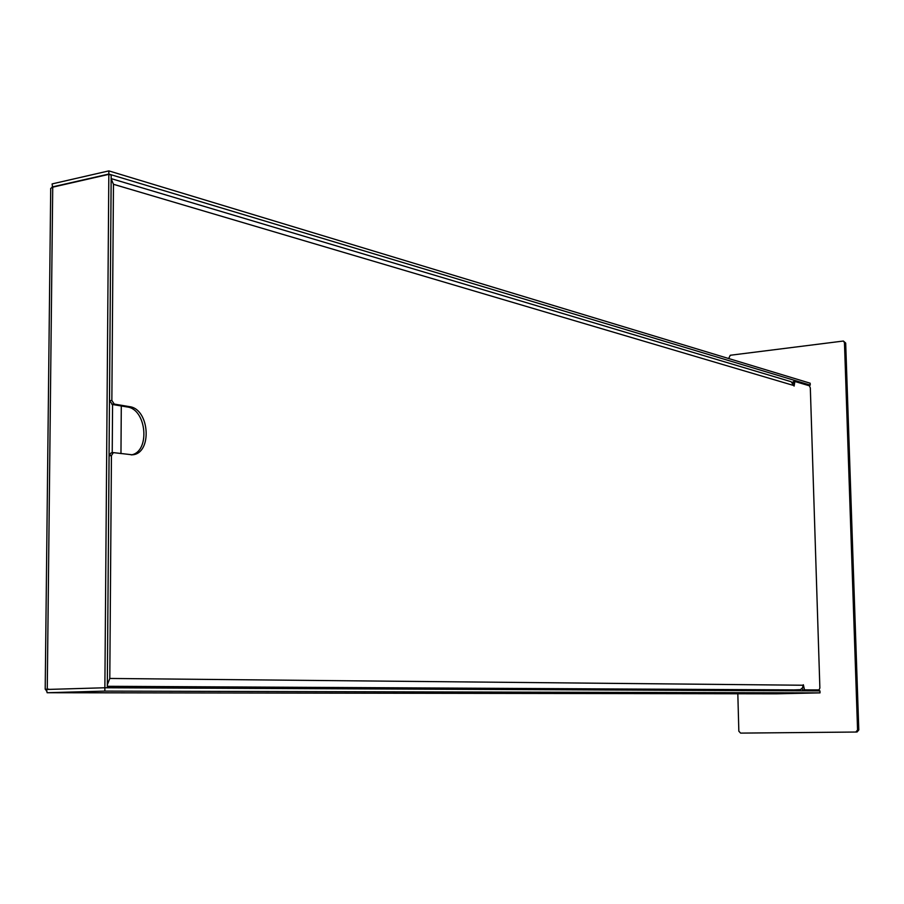 <?xml version="1.0" encoding="UTF-8"?>
<svg xmlns="http://www.w3.org/2000/svg" width="904" height="904" viewBox="0 0 904 904"><rect width="100%" height="100%" fill="white"/><g stroke="black" fill="none" stroke-linecap="round" stroke-linejoin="round"><path stroke-width="1.36" d="M820.03 692.882L819.962 690.916L104.875 687.763L46.567 689.469L47.11 692.724L104.841 691.108L820.03 692.882L776.152 693.82M49.347 689.39L45.482 689.266L46.545 691.051M844.46 342.639L845.681 343.068L843.375 341.034L844.46 342.639L857.568 730.014L855.805 732.037L740.602 733.11L738.839 731.2L737.822 693.764M728.669 358.526L730.262 355.261L843.375 341.034M818.165 690.758L802.718 690.78L818.165 690.758L818.143 689.944M806.323 690.701L806.3 689.91L819.103 689.921L819.871 687.967L810.323 387.963L809.419 385.805L794.853 381.465L794.119 386.087L791.147 381.714L111.158 178.608M808.481 385.522L796.673 381.985M808.018 385.364L810.233 385.104L810.165 383.206L108.853 170.89L52.76 183.761L52.093 183.975L52.59 187.196M800.616 690.825L812.504 690.882M845.681 343.068L858.8 729.969L857.082 731.98L855.896 732.025M104.875 687.763L104.841 691.108M48.816 689.164L45.482 689.266M45.2 689.232L50.714 188.405L52.726 187.162L108.83 174.359L104.875 687.435M107.305 687.447L111.181 175.071L108.83 174.359M52.059 187.004L108.83 174.054L108.853 170.89M108.83 174.054L810.233 385.104M802.718 690.78L802.684 689.888M817.295 689.967L804.56 689.854L803.317 684.746L802.56 687.707L800.458 689.65L787.938 690.159L107.305 686.769M107.316 684.882L109.791 678.452L111.441 455.548L113.407 452.621L111.497 452.904M111.147 178.8L113.463 184.292L111.859 400.427L114.209 404.065L129.475 406.642C149.77 408.89 152.505 453.627 132.391 454.814L113.407 452.621M792.503 382.482L794.706 381.522M112.22 452.768L112.571 404.506L109.508 400.766L111.113 184.156M131.216 454.904C150.414 451.943 146.764 409.094 127.136 406.958L121.294 405.975L120.966 453.627M107.361 679.22L109.09 455.819L111.056 452.904M806.3 689.91L802.752 689.888L801.904 688.622M768.197 690.69L767.665 690.057M796.3 690.001L797.554 690.814M798.04 690.814L798.006 689.955M802.537 690.792L802.503 689.808M112.571 404.506L121.294 405.975M776.321 693.82L47.211 692.724M858.8 729.969L857.568 730.014M47.257 689.13L52.726 187.162M803.554 685.243L109.791 678.452M113.463 184.292L793.859 385.545M793.17 383.273L794.209 383.16M111.859 400.427L109.508 400.766M111.859 404.393L114.209 404.065M129.475 406.642L127.136 406.958M109.09 455.819L111.441 455.548M107.305 686.294L799.091 689.933M803.633 687.842L802.458 687.876M802.752 689.888L804.56 689.854M47.11 692.724L776.231 693.82M857.082 731.98L855.851 732.025M794.853 381.465L793.079 381.68"/></g></svg>
